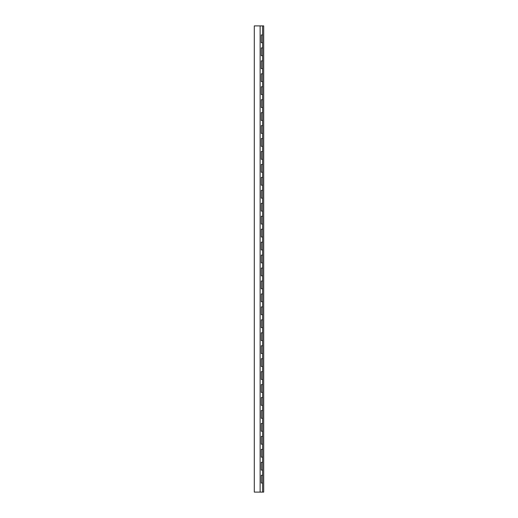 <?xml version="1.0" encoding="UTF-8"?>
<svg xmlns="http://www.w3.org/2000/svg" width="518" height="518" viewBox="0 0 518 518"><rect width="100%" height="100%" fill="white"/><g stroke="black" fill="none" stroke-linecap="round" stroke-linejoin="round"><path stroke-width="0.78" d="M254.299 492.1L260.127 492.1L260.127 25.9L254.299 25.9L254.299 492.1L254.299 25.9L260.127 25.9L260.127 492.1L254.299 492.1M262.587 470.085L262.587 475.265L262.587 470.085L261.292 470.085L261.292 462.315L262.587 462.315L262.587 457.135L262.587 462.315L261.292 462.315L261.292 470.085L262.587 470.085L262.587 462.315L262.587 470.085M262.587 483.035L262.587 492.1L262.587 483.035L261.292 483.035L261.292 475.265L262.587 475.265L261.292 475.265L261.292 483.035L262.587 483.035L262.587 475.265L262.587 483.035M262.587 444.185L262.587 449.365L262.587 444.185L261.292 444.185L261.292 436.415L262.587 436.415L262.587 431.235L262.587 436.415L261.292 436.415L261.292 444.185L262.587 444.185L262.587 436.415L262.587 444.185M262.587 418.285L262.587 423.465L262.587 418.285L261.292 418.285L261.292 410.515L262.587 410.515L262.587 405.335L262.587 410.515L261.292 410.515L261.292 418.285L262.587 418.285L262.587 410.515L262.587 418.285M262.587 392.385L262.587 397.565L262.587 392.385L261.292 392.385L261.292 384.615L262.587 384.615L262.587 379.435L262.587 384.615L261.292 384.615L261.292 392.385L262.587 392.385L262.587 384.615L262.587 392.385M262.587 366.485L262.587 371.665L262.587 366.485L261.292 366.485L261.292 358.715L262.587 358.715L262.587 353.535L262.587 358.715L261.292 358.715L261.292 366.485L262.587 366.485L262.587 358.715L262.587 366.485M262.587 340.585L262.587 345.765L262.587 340.585L261.292 340.585L261.292 332.815L262.587 332.815L262.587 327.635L262.587 332.815L261.292 332.815L261.292 340.585L262.587 340.585L262.587 332.815L262.587 340.585M262.587 314.685L262.587 319.865L262.587 314.685L261.292 314.685L261.292 306.915L262.587 306.915L262.587 301.735L262.587 306.915L261.292 306.915L261.292 314.685L262.587 314.685L262.587 306.915L262.587 314.685M262.587 288.785L262.587 293.965L262.587 288.785L261.292 288.785L261.292 281.015L262.587 281.015L262.587 275.835L262.587 281.015L261.292 281.015L261.292 288.785L262.587 288.785L262.587 281.015L262.587 288.785M262.587 262.885L262.587 268.065L262.587 262.885L261.292 262.885L261.292 255.115L262.587 255.115L262.587 249.935L262.587 255.115L261.292 255.115L261.292 262.885L262.587 262.885L262.587 255.115L262.587 262.885M262.587 236.985L262.587 242.165L262.587 236.985L261.292 236.985L261.292 229.215L262.587 229.215L262.587 224.035L262.587 229.215L261.292 229.215L261.292 236.985L262.587 236.985L262.587 229.215L262.587 236.985M262.587 211.085L262.587 216.265L262.587 211.085L261.292 211.085L261.292 203.315L262.587 203.315L262.587 198.135L262.587 203.315L261.292 203.315L261.292 211.085L262.587 211.085L262.587 203.315L262.587 211.085M262.587 185.185L262.587 190.365L262.587 185.185L261.292 185.185L261.292 177.415L262.587 177.415L262.587 172.235L262.587 177.415L261.292 177.415L261.292 185.185L262.587 185.185L262.587 177.415L262.587 185.185M262.587 159.285L262.587 164.465L262.587 159.285L261.292 159.285L261.292 151.515L262.587 151.515L262.587 146.335L262.587 151.515L261.292 151.515L261.292 159.285L262.587 159.285L262.587 151.515L262.587 159.285M262.587 133.385L262.587 138.565L262.587 133.385L261.292 133.385L261.292 125.615L262.587 125.615L262.587 120.435L262.587 125.615L261.292 125.615L261.292 133.385L262.587 133.385L262.587 125.615L262.587 133.385M262.587 107.485L262.587 112.665L262.587 107.485L261.292 107.485L261.292 99.715L262.587 99.715L262.587 94.535L262.587 99.715L261.292 99.715L261.292 107.485L262.587 107.485L262.587 99.715L262.587 107.485M262.587 81.585L262.587 86.765L262.587 81.585L261.292 81.585L261.292 73.815L262.587 73.815L262.587 68.635L262.587 73.815L261.292 73.815L261.292 81.585L262.587 81.585L262.587 73.815L262.587 81.585M262.587 55.685L262.587 60.865L262.587 55.685L261.292 55.685L261.292 47.915L262.587 47.915L262.587 42.735L262.587 47.915L261.292 47.915L261.292 55.685L262.587 55.685L262.587 47.915L262.587 55.685M262.587 25.9L262.587 34.965L262.587 25.9L260.127 25.9L263.701 25.9L263.701 492.1L260.127 492.1L263.701 492.1L263.701 25.9L262.587 25.9M262.587 457.135L261.292 457.135L261.292 449.365L262.587 449.365L261.292 449.365L261.292 457.135L262.587 457.135L262.587 449.365L262.587 457.135M262.587 431.235L261.292 431.235L261.292 423.465L262.587 423.465L261.292 423.465L261.292 431.235L262.587 431.235L262.587 423.465L262.587 431.235M262.587 405.335L261.292 405.335L261.292 397.565L262.587 397.565L261.292 397.565L261.292 405.335L262.587 405.335L262.587 397.565L262.587 405.335M262.587 379.435L261.292 379.435L261.292 371.665L262.587 371.665L261.292 371.665L261.292 379.435L262.587 379.435L262.587 371.665L262.587 379.435M262.587 353.535L261.292 353.535L261.292 345.765L262.587 345.765L261.292 345.765L261.292 353.535L262.587 353.535L262.587 345.765L262.587 353.535M262.587 327.635L261.292 327.635L261.292 319.865L262.587 319.865L261.292 319.865L261.292 327.635L262.587 327.635L262.587 319.865L262.587 327.635M262.587 301.735L261.292 301.735L261.292 293.965L262.587 293.965L261.292 293.965L261.292 301.735L262.587 301.735L262.587 293.965L262.587 301.735M262.587 275.835L261.292 275.835L261.292 268.065L262.587 268.065L261.292 268.065L261.292 275.835L262.587 275.835L262.587 268.065L262.587 275.835M262.587 249.935L261.292 249.935L261.292 242.165L262.587 242.165L261.292 242.165L261.292 249.935L262.587 249.935L262.587 242.165L262.587 249.935M262.587 224.035L261.292 224.035L261.292 216.265L262.587 216.265L261.292 216.265L261.292 224.035L262.587 224.035L262.587 216.265L262.587 224.035M262.587 198.135L261.292 198.135L261.292 190.365L262.587 190.365L261.292 190.365L261.292 198.135L262.587 198.135L262.587 190.365L262.587 198.135M262.587 172.235L261.292 172.235L261.292 164.465L262.587 164.465L261.292 164.465L261.292 172.235L262.587 172.235L262.587 164.465L262.587 172.235M262.587 146.335L261.292 146.335L261.292 138.565L262.587 138.565L261.292 138.565L261.292 146.335L262.587 146.335L262.587 138.565L262.587 146.335M262.587 120.435L261.292 120.435L261.292 112.665L262.587 112.665L261.292 112.665L261.292 120.435L262.587 120.435L262.587 112.665L262.587 120.435M262.587 94.535L261.292 94.535L261.292 86.765L262.587 86.765L261.292 86.765L261.292 94.535L262.587 94.535L262.587 86.765L262.587 94.535M262.587 68.635L261.292 68.635L261.292 60.865L262.587 60.865L261.292 60.865L261.292 68.635L262.587 68.635L262.587 60.865L262.587 68.635M262.587 42.735L261.292 42.735L261.292 34.965L262.587 34.965L261.292 34.965L261.292 42.735L262.587 42.735L262.587 34.965L262.587 42.735"/></g></svg>
